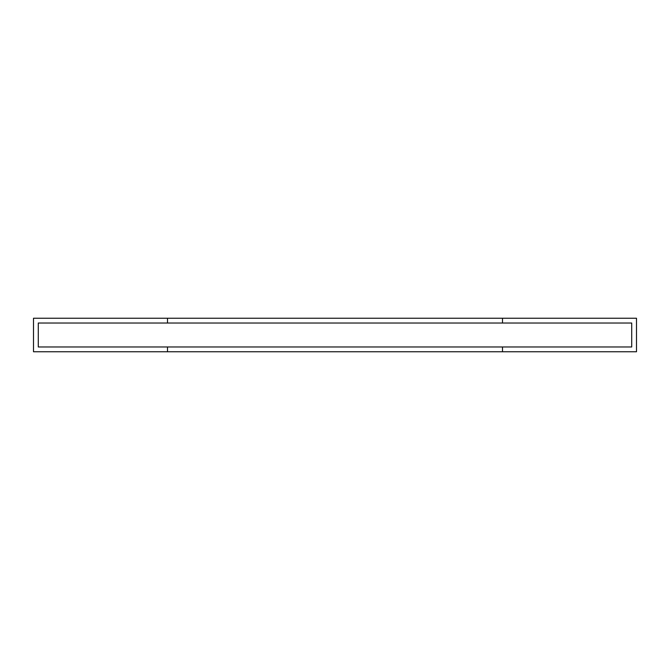 <?xml version="1.0" encoding="UTF-8"?>
<svg xmlns="http://www.w3.org/2000/svg" width="670" height="670" viewBox="0 0 670 670"><rect width="100%" height="100%" fill="white"/><g stroke="black" fill="none" stroke-linecap="round" stroke-linejoin="round"><path stroke-width="1" d="M38.282 346.968L38.282 323.032L38.282 346.968L631.718 346.968L631.718 323.032L631.718 346.968L38.282 346.968L167.5 346.968L167.5 351.75L33.5 351.75L33.5 318.25L167.5 318.25L167.5 323.032L38.282 323.032L631.718 323.032L38.282 323.032L38.282 346.968L38.282 323.032L167.5 323.032L167.5 318.25L33.5 318.25L33.5 351.75L167.5 351.75L167.5 346.968L38.282 346.968M502.5 323.032L502.5 318.25L636.5 318.25L636.5 351.75L502.5 351.75L502.5 346.968L631.718 346.968L631.718 323.032L502.5 323.032L631.718 323.032L631.718 346.968L502.5 346.968L502.5 351.75L636.5 351.75L636.5 318.25L502.5 318.25L502.5 323.032L502.5 318.25L502.5 323.032L167.5 323.032L167.5 318.25L167.5 323.032L502.5 323.032M502.5 318.25L167.5 318.25L502.5 318.25M502.5 351.75L167.5 351.75L167.5 346.968L167.5 351.75L502.5 351.75L502.5 346.968L502.5 351.75M502.5 346.968L167.5 346.968L502.5 346.968"/></g></svg>
